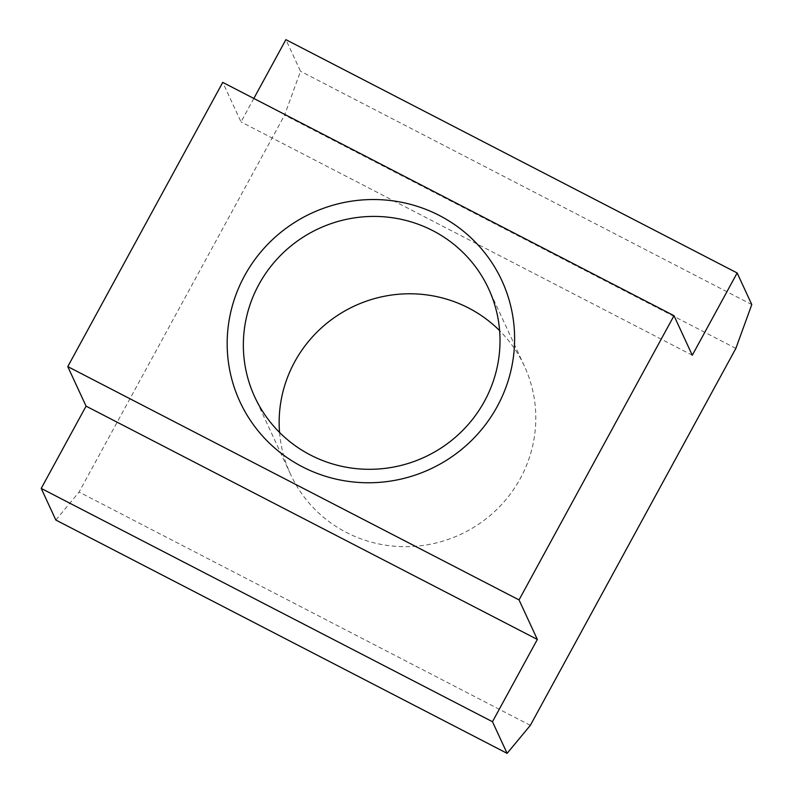 <?xml version="1.0" encoding="UTF-8"?>
<svg xmlns="http://www.w3.org/2000/svg" width="793" height="793" viewBox="0 0 793 793"><rect width="100%" height="100%" fill="white"/><g stroke="black" fill="none" stroke-linecap="round" stroke-linejoin="round"><path stroke-width="0.59" stroke-dasharray="3.96 2.97" d="M279.552 432.453A128.843 125.928 -24.8 0 0 290.545 474.323A128.843 125.928 -24.8 0 0 346.303 532.41A128.843 125.928 -24.8 0 0 494.891 511.287A128.843 125.928 -24.8 0 0 524.401 366.118A128.843 125.928 -24.8 0 0 499.61 330.631M735.864 348.395L284.608 115.084L300.527 71.281L285.886 39.65M530.339 725.357L79.082 492.047L284.608 115.084M55.847 520.039L79.082 492.047M751.784 304.581L300.527 71.281M253.829 98.461L241.032 121.924L222.744 82.383M692.289 355.234L241.032 121.924M290.545 474.323L254.751 396.956M524.401 366.118L488.617 288.761"/><path stroke-width="1.19" d="M432.849 230.674A128.843 125.928 -24.8 0 0 284.271 251.797A128.843 125.928 -24.8 0 0 254.751 396.956A128.843 125.928 -24.8 0 0 310.519 455.053A128.843 125.928 -24.8 0 0 459.097 433.93A128.843 125.928 -24.8 0 0 488.617 288.761A128.843 125.928 -24.8 0 0 432.849 230.674M499.61 330.631A128.843 125.928 -24.8 0 0 468.643 308.031A128.843 125.928 -24.8 0 0 337.501 315.445A128.843 125.928 -24.8 0 0 279.552 432.453M302.381 466.799A144.296 141.045 155.2 0 1 244.541 275.825A144.296 141.045 155.2 0 1 439.401 215.498A144.296 141.045 155.2 0 1 497.241 406.472A144.296 141.045 155.2 0 1 302.381 466.799M492.473 721.719L537.337 639.445L519.038 599.914L674 315.693L692.289 355.234L737.153 272.961L751.784 304.581L735.864 348.395L530.339 725.357L507.114 753.35L492.473 721.719L41.216 488.419L55.847 520.039L507.114 753.35M674 315.693L222.744 82.383L67.782 366.604L86.07 406.145L41.216 488.419M519.038 599.914L67.782 366.604M737.153 272.961L285.886 39.65L253.829 98.461M537.337 639.445L86.07 406.145"/></g></svg>
